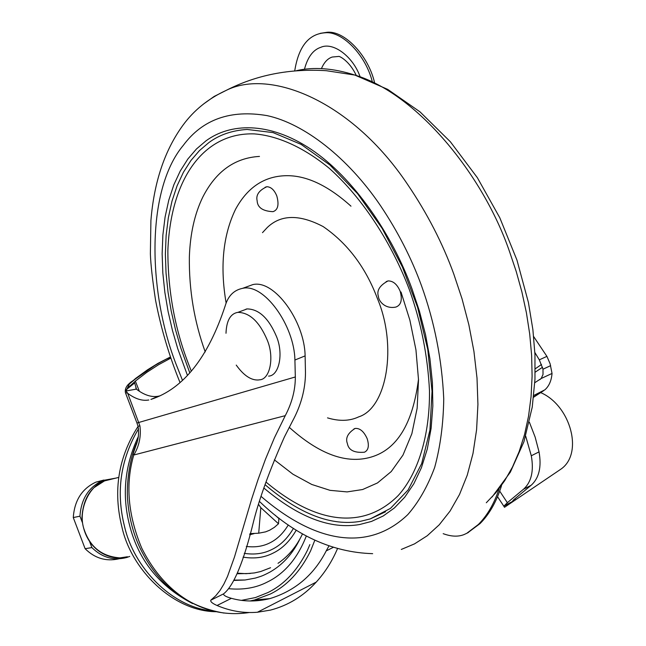 <?xml version="1.0" encoding="UTF-8"?>
<svg xmlns="http://www.w3.org/2000/svg" width="646" height="646" viewBox="0 0 646 646"><rect width="100%" height="100%" fill="white"/><g stroke="black" fill="none" stroke-linecap="round" stroke-linejoin="round"><path stroke-width="0.97" d="M226.132 303.095C219.874 266.443 223.015 235.16 235.572 209.247C247.289 187.711 263.754 176.544 284.951 175.728C305.501 174.913 327.514 185.063 350.98 206.179M418.495 379.267C412.834 423.623 397.007 449.576 371.03 457.11C346.587 464.28 319.318 454.348 289.23 427.305M189.795 372.928L180.727 347.798L175.534 329.84L171.247 311.227L168.041 292.21L166.038 273.032L165.376 254.015L166.127 235.467L168.34 217.726L172.006 201.092L177.069 185.854L183.432 172.248L190.966 160.45L199.485 150.558L208.82 142.629C219.382 134.788 232.148 130.395 247.127 129.458L273.048 132.6L301.141 144.397L329.88 164.988L357.464 193.55L382.117 228.361L402.41 267.016L417.599 307.31L427.765 349.446L432.037 391.274L429.937 430.107L421.685 463.57L408.111 489.951L390.467 508.394L370.198 518.932L360.5 521.314C331.503 526.385 299.687 514.184 265.07 484.702M385.557 511.777L370.198 518.932M262.494 232.649L267.234 227.545C280.808 214.464 299.453 214.149 323.17 226.585C347.685 243.445 365.806 267.541 377.547 298.888C397.298 345.78 387.148 407.933 358.667 416.88C349.736 421.111 339.352 421.442 327.522 417.873M265.143 187.251L266.911 186.71C271.07 186.944 274.364 190.029 276.811 195.972C279.209 204.798 277.933 210.031 272.992 211.67C262.76 211.177 257.479 207.552 257.14 200.785C255.768 195.019 259.022 190.328 266.911 186.71M353.887 428.976L355.122 428.435C359.895 428.04 363.916 431.455 367.186 438.691C369.35 445.764 368.438 450.27 364.449 452.208C354.266 453.048 348.574 450.157 347.378 443.552C345.255 438.077 347.839 433.038 355.114 428.435M386.114 281.632L388.044 280.921C393.123 280.849 397.161 284.28 400.14 291.217C402.523 299.809 401.118 305.09 395.933 307.052C385.097 309.353 378.629 301.109 378.403 296.425C376.497 290.571 379.711 285.403 388.044 280.921M499.116 488.796C494.166 503.67 487.254 515.565 478.363 524.487L466.759 533.313L463.965 534.605C458.079 536.923 451.15 536.608 443.18 533.669M294.738 70.785C298.605 46.552 308.74 33.883 325.14 32.785C341.904 30.863 365.523 54.619 372.282 81.622M320.222 33.35L326.989 32.3C344.156 30.257 368.26 55.225 374.567 82.656M501.53 485.639C496.564 501.554 489.402 514.216 480.026 523.615L467.664 532.837M278.927 518.124L278.491 523.769L260.831 507.675L258.61 504.486M260.831 507.675L258.707 533.208L265.635 531.852L269.657 530.221L274.332 527.378L278.491 523.769M258.707 533.208L250.002 533.636M278.652 518.358L275.131 515.145M250.947 534.113L250.648 534.581M82.252 522.243L79.951 516.186L73.273 517.559C74.476 500.416 82.026 488.61 95.923 482.126L103.909 480.035M79.951 516.186C81.146 498.922 88.72 487.027 102.69 480.503L115.682 478.153M129.741 556.408L126.761 557.49C113.688 560.889 102.068 557.587 91.885 547.582L85.119 548.704L73.273 517.559M91.885 547.582L89.737 541.929M118.541 558.895C105.896 561.649 94.76 558.249 85.119 548.704M499.713 491.138L507.352 502.693L503.807 506.222L504.445 507.183M540.67 392.615C570.612 405.341 584.145 454.146 560.316 469.545L514.248 500.723L512.351 501.474L513.667 499.802L531.157 485.259C539.079 478.113 541.703 466.985 539.039 451.877L535.146 437.108L529.381 422.209M504.518 507.296L514.046 500.844L503.807 506.222M533.766 395.457L544.853 389.845C549.027 386.187 551.426 380.72 552.039 373.445L550.109 363.755L546.912 356.374L533.661 336.574M543.02 391.072L533.604 396.983M534.799 382.698L541.187 378.508L552.039 373.445M534.864 352.49L539.313 359.846L542.987 369.197L550.634 365.66M541.187 378.508L543.02 374.478L542.987 369.197M507.352 502.693L523.518 489.224C531.408 482.086 534 470.934 531.295 455.777L525.707 436.171M504.146 505.842L512.496 501.482M237.163 573.769L250.382 573.446M237.413 573.172L246.061 573.68L254.395 572.937L260.709 571.524L270.585 567.713M234.07 580.439L244.818 580.019M138.381 436.438C124.654 465.516 121.755 495.248 129.676 525.626C138.632 560.542 159.627 586.528 192.661 603.598M212.857 611.043C171.166 607.385 133.552 566.784 124.541 526.571C115.787 492.002 120.455 459.395 138.551 428.766C120.471 459.419 115.812 492.01 124.565 526.571C133.569 566.76 171.15 607.353 212.825 611.035M138.066 426.392C118.283 457.376 112.905 490.928 121.933 527.055C131.114 569.255 172.587 611.237 215.845 611.722M245.585 287.252L252.82 284.611C274.203 279.266 304.654 321.28 305.114 355.889L305.477 372.774C305.388 389.263 301.036 405.446 292.412 421.329L284.393 436.995C269.907 469.658 259.724 497.436 253.846 520.337C243.897 561.422 233.795 585.93 223.54 593.884C223.435 595.337 226.052 596.815 231.397 598.317C243.776 601.757 256.599 601.854 269.858 598.616L254.459 600.005L250.115 600.982M328.919 546.007L326.214 550.893C313.859 574.988 295.069 590.896 269.858 598.616M288.302 524.94C283.198 533.394 277.013 539.386 269.745 542.923C262.906 546.371 255.089 547.533 246.304 546.435M241.507 600.352L255.396 597.574L267.896 592.568C284.272 584.533 297.467 570.426 307.464 550.255L309.878 544.594M127.868 384.887L129.386 383.999L126.035 390.967L127.722 393.333L139.924 425.9C141.24 436.236 139.213 445.934 133.835 454.994L133.1 453.855L135.789 445.942C138.389 439.902 139.132 433.353 138.034 426.279M126.325 389.667L134.667 382.925L134.303 382.093L135.369 381.1L146.674 372.427L158.415 364.812L170.722 358.159M135.369 381.1L139.35 391.266M170.334 357.012L157.745 363.472L130.976 382.061L128.078 384.645M127.254 392.962L125.51 392.913C124.815 390.176 125.647 387.43 128.021 384.701L130.613 382.303M130.976 382.061L157.745 363.472L170.334 357.028L157.366 363.73L147.482 369.835L135.62 378.427L129.386 383.999C142.031 373.041 155.702 364.102 170.399 357.206M139.924 425.9L138.018 426.231L137 423.13M134.667 382.925L136.468 389.11L126.035 390.967M159.57 395.925L158.238 396.24C151.649 397.411 144.591 395.215 137.073 389.667L136.468 389.11M158.238 396.24L150.922 399.43C183.407 388.763 208.174 357.529 225.228 305.744C228.127 295.9 233.909 290.102 242.573 288.35C263.851 283.053 294.334 325.301 294.907 360.032L295.327 376.973C295.367 389.893 292.016 402.789 285.266 415.661L274.453 437.738L265.449 459.29L258.012 479.655L251.779 498.664L234.474 557.03L227.521 576.41L223.912 584.032L220.02 590.468L215.691 595.83L210.79 600.207L223.54 593.884M134.303 382.093L127.254 388.383M148.806 399.995C142.249 401.142 135.216 398.921 127.722 393.333M337.454 548.737C332.052 561.366 324.97 572.493 316.225 582.111C303.402 596.161 288.132 605.496 270.399 610.115L257.399 612.247C243.712 613.361 230.267 611.108 217.048 605.496C212.356 603.421 210.273 601.66 210.79 600.207M257.399 612.247L316.225 582.111M268.599 376.117C279.08 375.835 283.844 353.653 276.383 336.267C268.663 318.228 258.901 309.111 247.103 308.917L246.005 309.143M236.242 365.095C243.607 375.374 250.947 380.341 258.287 379.993L259.539 379.816C269.98 379.565 274.655 357.335 267.161 339.885C259.409 321.756 249.663 312.591 237.906 312.365L236.807 312.583C230.081 314.311 226.48 321.207 225.995 333.271M401.013 292.024L409.887 320.206L415.951 349.906L418.511 379.759L417.155 408.207L411.857 433.724L402.983 455.091L391.234 471.564L377.474 482.95L362.616 489.531L347.096 491.905L330.033 490.338L311.768 484.468L292.953 474.221L274.34 459.839M205.226 351.917C194.285 321.748 188.987 290.167 189.351 257.173C190.15 233.836 194.648 213.769 202.844 196.982C215.966 171.343 234.845 157.826 259.482 156.421M191.329 371.2L188.64 364.279C174.791 328.564 167.863 290.643 167.863 250.511C170.722 177.408 204.572 132.228 254.298 133.9C277.199 135.628 303.378 147.054 329.298 168.34C363.633 198.92 392.534 244.963 409.354 289.658C421.022 322.112 427.741 355.809 429.485 390.733C429.929 435.969 417.768 473.946 398.154 495.603C363.617 530.075 316.338 524.35 265.99 482.053M187.461 375.439L177.739 348.678L172.474 330.502L168.13 311.679L164.867 292.428L162.832 273.024L162.138 253.773L162.873 235.007L165.085 217.04L168.768 200.195L173.863 184.756L180.274 170.964L187.865 158.997L196.473 148.968L205.896 140.917C229.75 123.257 268.348 120.923 310.992 149.266C353.524 177.61 392.477 234.918 412.003 288.875L419.456 311.251L425.52 334.628L429.913 358.57L432.408 382.553L432.836 406.003L431.116 428.346L427.281 449.051L421.45 467.639L413.836 483.773L404.711 497.234L394.399 507.958L383.231 515.968L371.515 521.427L359.556 524.544C330.502 529.55 298.63 517.389 263.923 488.061M182.479 380.316L177.634 368.091C148.136 295.989 144.841 191.119 183.383 145.237C202.658 119.316 230.549 109.449 267.056 115.618C303.943 123.507 347.903 157.519 380.591 205.791C397.847 231.591 411.478 258.214 421.483 285.669C434.556 322.088 441.977 359.806 443.745 398.824C443.366 423.808 440.338 446.701 434.653 467.502C427.571 486.551 418.608 502.257 407.788 514.62C368.906 551.789 316.298 543.956 261.145 496.467M203.32 104.168L214.189 96.424L226.011 90.472C270.028 68.145 352.03 101.002 407.868 184.829C427.289 213.519 442.575 243.203 453.734 273.896L462.035 298.799L468.859 324.776L473.93 351.384L477.014 378.112L477.927 404.412L476.595 429.711L473.001 453.452L467.252 475.165L459.524 494.456L450.076 511.059L439.207 524.835L427.24 535.752L414.498 543.892L401.295 549.439M296.587 70.64C313.835 66.716 333.247 68.185 354.832 75.057L354.832 75.057C416.282 93.387 482.974 173.944 509.597 251.811L516.211 271.441L521.871 291.83L526.409 312.761L529.704 333.99L531.626 355.235L532.102 376.214L531.077 396.612L528.549 416.137L524.552 434.532L519.166 451.546L512.496 466.993L504.688 480.729L495.902 492.664L486.301 502.758M356.301 75.525C349.47 60.732 339.053 55.847 338.706 56.444L332.286 57.026C327.724 58.447 324.114 62.315 321.442 68.629M360.105 76.793C353.217 56.8 333.207 41.578 320.771 47.319C313.076 49.831 307.633 57.163 304.452 69.308M478.363 524.487L480.026 523.615M466.759 533.313L468.415 532.441M113.858 478.589L104.2 480.987C88.292 486.091 77.302 512.117 84.416 530.309C90.4 547.356 102.238 556.545 119.93 557.886L127.44 556.755M514.83 498.825L515.508 499.859M533.572 397.242L543.843 390.555M539.313 359.846L546.912 356.374M523.518 489.224L531.157 485.259M531.295 455.777L539.039 451.877M542.535 367.251L535.187 372.185M535.227 368.809L541.518 364.465M299.841 539.127C292.751 553.695 282.835 564.652 270.101 572.009C261.242 576.676 260.822 576.272 255.404 578.065L245.149 579.987L234.24 580.108M314.828 540.217L310.589 550.909C300.422 571.452 287.01 585.817 270.343 594.021L254.459 600.005L250.067 600.982M244.245 553.347C254.516 554.906 263.649 553.662 271.635 549.609C280.251 545.555 287.518 538.465 293.437 528.355M243.074 557.127C254.249 558.96 264.174 557.659 272.838 553.234C282.14 548.834 289.949 541.138 296.256 530.132M228.781 588.692C243.316 590.073 256.196 587.844 267.412 581.989C284.603 573.608 297.58 558.265 306.341 535.962M133.714 455.204C125.292 484.266 127.965 515.233 141.732 548.115C166.216 597.057 207.059 618.965 249.316 612.521M133.1 453.855L136.33 444.424M295.327 376.973L136.952 423.009L125.663 393.301M285.266 415.661L133.835 454.994M150.922 399.43L160.369 395.667M294.907 360.032L305.114 355.889M326.214 550.893L333.134 547.428M217.048 605.496L231.397 598.317M492.082 496.992L510.356 472.145L523.906 441.807L532.247 407.101L534.969 379.291L534.961 354.63L532.885 329.638L528.404 302.417L516.953 260.088L499.818 217.815L477.37 177.707L450.391 141.789L420.029 111.871L387.689 89.366L354.832 75.057L326.335 70.705C289.65 68.403 256.204 74.993 226.003 90.472C208.238 98.668 193.873 110.28 182.907 125.3C164.706 150.308 154.039 182.075 150.906 220.617L150.373 253.846C150.728 264.19 152.448 279.653 155.557 300.245C161.024 328.531 169.171 355.954 180.008 382.513M259.539 501.506C294.398 535.074 332.101 552.459 372.653 553.662M325.148 32.785L326.997 32.3M117.766 557.869C101.01 557.11 83.552 543.181 81.937 517.583C82.922 500.731 89.382 491.808 94.098 487.577L104.692 480.785L118.678 477.434M95.923 482.126L102.69 480.503M497.549 496.709L503.823 506.206M539.467 379.8L540.532 379.097M249.816 534.29L254.104 533.628L249.679 534.759M278.03 563.32C288.528 556.133 296.692 546.306 302.506 533.846M137.17 441.783C128.465 461.123 126.196 488.053 127.811 501.982C129.329 518.496 133.351 533.741 139.875 547.727M224.033 613.07C186.008 606.505 158.004 584.824 140.02 548.034M135.83 387.858L136.08 388.504M168.113 359.467L170.722 358.142M242.573 288.35L252.82 284.611M247.103 308.917L237.906 312.365"/></g></svg>
